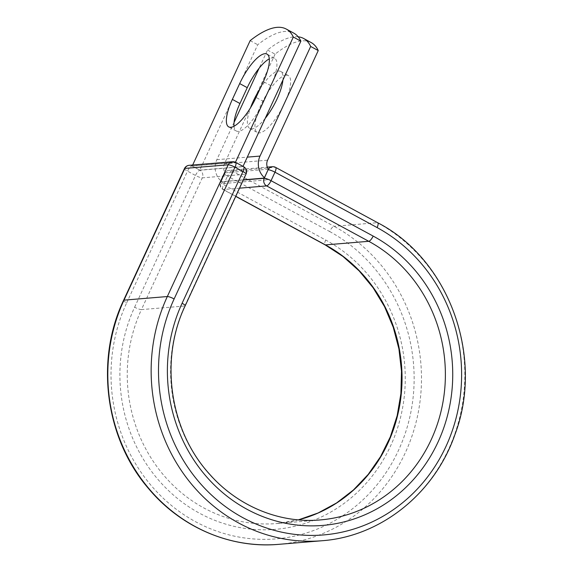 <?xml version="1.0" encoding="UTF-8"?>
<svg xmlns="http://www.w3.org/2000/svg" width="573" height="573" viewBox="0 0 573 573"><rect width="100%" height="100%" fill="white"/><g stroke="black" fill="none" stroke-linecap="round" stroke-linejoin="round"><path stroke-width="0.43" stroke-dasharray="2.87 2.15" d="M233.999 126.268A32.41 10.149 -61.5 0 0 236.327 131.016A32.41 10.149 -61.5 0 0 263.623 101.543L270.936 85.706A32.41 10.149 -61.5 0 0 274.546 58.202A32.41 10.149 -61.5 0 0 272.44 57.809A32.41 10.149 -61.5 0 0 269.296 58.84M286.135 75.142A32.41 10.149 118.5 0 1 288.24 75.529A32.41 10.149 118.5 0 1 283.227 105.962A32.41 10.149 118.5 0 1 259.447 132.907A32.41 10.149 118.5 0 1 257.334 132.513A32.41 10.149 118.5 0 1 262.355 102.087A32.41 10.149 118.5 0 1 286.135 75.142M260.142 88.571A32.41 10.149 118.5 0 1 278.564 71.031A32.41 10.149 118.5 0 1 280.67 71.424A32.41 10.149 118.5 0 1 282.933 80.005M265.22 118.353A32.41 10.149 118.5 0 1 251.869 128.796A32.41 10.149 118.5 0 1 249.764 128.409A32.41 10.149 118.5 0 1 250.53 107.76M298.189 36.801A141.746 44.379 -61.5 0 0 267.512 50.037L259.089 68.259M234.063 122.436L216.852 159.666A17.691 16.459 85.2 0 0 221.271 181.29L224.924 173.383L220.906 181.899L243.289 180.037M267.512 50.037L275.083 54.148A141.746 44.379 118.5 0 1 311.189 42.574M275.083 54.148L224.43 163.778A8.616 8.015 85.2 0 0 225.232 172.802A5.673 5.272 85.2 0 0 224.924 173.383M264.432 177.702A17.691 16.459 85.2 0 0 267.498 179.85L224.337 183.439A17.691 16.459 -94.8 0 1 221.271 181.29L221.092 181.677L243.389 179.829M268.393 169.214L225.232 172.802M267.498 179.85L264.253 178.088M224.337 183.439L221.092 181.677M199.791 170.124L242.952 166.535L235.374 162.431L192.213 166.02L199.791 170.124L257.728 44.737A141.746 44.379 118.5 0 1 293.834 33.162M250.157 40.626L257.728 44.737M192.213 166.02L192.671 165.024M216.852 159.666L247.292 157.138M224.43 163.778L267.591 160.189M377.729 222.761A5.673 1.776 -61.5 0 0 377.363 222.696L275.241 167.302A5.673 1.776 118.5 0 1 275.606 167.373M321.947 540.747A168.491 156.758 85.2 0 0 462.16 405.713A168.491 156.758 85.2 0 0 377.363 222.696L334.03 226.299L231.9 170.904L275.241 167.302A5.673 5.272 -94.8 0 0 272.433 166.707M278.614 544.35A168.491 156.758 85.2 0 0 418.827 409.315A168.491 156.758 85.2 0 0 334.03 226.299A5.673 1.776 -61.5 0 0 329.618 231.521L227.495 176.133A5.673 1.776 118.5 0 1 231.9 170.904A5.673 5.272 -94.8 0 0 229.1 170.31A5.673 5.673 0 0 0 224.423 173.583A5.673 1.082 24.8 0 1 224.838 173.39A5.673 5.272 -94.8 0 1 229.1 170.31L267.312 167.13M235.782 196.281L223.305 189.52A5.673 1.776 118.5 0 1 222.933 189.448A5.673 1.776 118.5 0 1 223.57 184.635L227.495 176.133A5.673 1.082 24.8 0 1 224.423 173.583L220.49 182.085A5.673 1.082 24.8 0 1 220.906 181.899A5.673 5.272 -94.8 0 0 223.305 189.52L239.535 188.166M298.426 519.876A147.605 137.327 85.2 0 1 276.881 523.536A147.605 137.327 85.2 0 1 151.315 458.393A147.605 137.327 85.2 0 1 141.424 309.606A5.673 1.082 -155.2 0 1 134.619 307.207A153.278 142.605 85.2 0 0 199.468 513.193A153.278 142.605 85.2 0 0 390.542 446.016A153.278 142.605 85.2 0 0 325.693 240.023L223.57 184.635A5.673 1.082 24.8 0 1 220.49 182.085A5.673 5.673 0 0 0 222.933 189.448L235.732 196.389M325.693 240.023A5.673 1.776 -61.5 0 0 325.063 244.836M123.575 300.338A5.673 1.082 -155.2 0 0 126.654 302.888A162.818 151.48 85.2 0 0 195.536 521.702A162.818 151.48 85.2 0 0 398.507 450.335A162.818 151.48 85.2 0 0 329.618 231.521M184.449 168.591A5.673 1.082 -155.2 0 0 187.529 171.141L195.493 175.467A5.673 1.082 -155.2 0 0 202.298 177.859L141.424 309.606L184.757 306.003A147.605 137.327 85.2 0 0 194.655 454.79A147.605 137.327 85.2 0 0 320.214 519.933L276.881 523.536L298.397 519.869M134.619 307.207L195.493 175.467A5.673 1.776 -61.5 0 1 199.898 170.238L191.934 165.919L235.267 162.317L243.231 166.636L199.898 170.238A5.673 5.272 -94.8 0 1 202.298 177.859L245.631 174.256L184.757 306.003A5.673 1.082 -155.2 0 0 185.172 305.81M243.604 166.707A5.673 1.776 -61.5 0 0 243.231 166.636A5.673 5.272 -94.8 0 1 245.631 174.256A5.673 1.082 -155.2 0 0 246.046 174.07M126.654 302.888L187.529 171.141A5.673 1.776 -61.5 0 1 191.934 165.919A5.673 5.272 -94.8 0 0 189.126 165.318M263.623 101.543L256.045 97.431M270.936 85.706L263.365 81.602M235.632 162.388A5.673 1.776 -61.5 0 0 235.267 162.317A5.673 5.272 -94.8 0 0 232.459 161.715M280.67 71.424L288.24 75.529M249.764 128.409L257.334 132.513M236.327 131.016L228.749 126.905M274.546 58.202L266.975 54.091"/><path stroke-width="0.86" d="M264.862 53.704A32.41 10.149 -61.5 0 0 239.672 83.572L232.359 99.401A32.41 10.149 -61.5 0 0 228.749 126.905A32.41 10.149 -61.5 0 0 256.045 97.431L263.365 81.602A32.41 10.149 -61.5 0 0 266.975 54.091A32.41 10.149 -61.5 0 0 264.862 53.704M269.296 58.84A32.41 10.149 -61.5 0 0 247.25 87.676L239.937 103.505A32.41 10.149 -61.5 0 0 233.999 126.268M282.933 80.005A32.41 10.149 118.5 0 1 265.22 118.353M250.53 107.76A32.41 10.149 118.5 0 1 260.142 88.571M303.618 38.47A141.746 44.379 -61.5 0 1 310.673 46.449L260.02 156.078A17.691 16.459 85.2 0 0 264.432 177.702L268.085 169.794A5.673 5.272 -94.8 0 1 268.393 169.214A8.616 8.015 85.2 0 1 267.591 160.189L318.244 50.56A141.746 44.379 118.5 0 0 311.189 42.574L303.618 38.47A141.746 44.379 -61.5 0 0 298.189 36.801M259.089 68.259L234.063 122.436M310.673 46.449L318.244 50.56M243.389 179.829L264.253 178.088L264.432 177.702M192.671 165.024L250.157 40.626A141.746 44.379 118.5 0 1 286.256 29.058A141.746 44.379 118.5 0 1 293.319 37.037L300.889 41.149A141.746 44.379 118.5 0 0 293.834 33.162L286.256 29.058M243.016 166.392L300.889 41.149M235.446 162.288L293.319 37.037M247.25 87.676L239.672 83.572M247.292 157.138L260.02 156.078M243.289 180.037L264.239 178.296L268.085 169.794M298.397 519.869L318.101 512.985L336.58 502.951L353.412 490.001L368.203 474.415L380.608 456.552L390.335 436.834L397.161 415.712L400.907 393.672L401.501 371.225L398.923 348.907L393.228 327.212L384.555 306.662L373.102 287.739L359.142 270.879L342.998 256.468L325.063 244.836A5.673 1.776 -61.5 0 0 325.428 244.907L368.761 241.305A5.673 1.776 -61.5 0 0 373.166 236.076A153.278 142.605 85.2 0 1 438.023 442.062A153.278 142.605 85.2 0 1 246.949 509.247A153.278 142.605 85.2 0 1 182.099 303.26A5.673 1.082 -155.2 0 1 185.172 305.81L246.046 174.07A5.673 1.082 -155.2 0 0 242.973 171.52L235.002 167.194A5.673 1.082 -155.2 0 0 228.197 164.802L167.323 296.542L123.99 300.145A168.491 156.758 85.2 0 0 135.285 469.989A168.491 156.758 85.2 0 0 278.614 544.35L321.947 540.747A168.491 156.758 85.2 0 1 178.618 466.386A168.491 156.758 85.2 0 1 167.323 296.542A5.673 1.082 -155.2 0 1 174.128 298.941A162.818 151.48 85.2 0 0 243.016 517.756A162.818 151.48 85.2 0 0 445.987 446.388A162.818 151.48 85.2 0 0 377.098 227.574A5.673 1.776 -61.5 0 0 377.729 222.761L275.606 167.373A5.673 1.776 118.5 0 1 274.976 172.187L271.043 180.688A5.673 1.776 118.5 0 1 266.638 185.917L239.535 188.166M377.098 227.574L274.976 172.187A5.673 1.082 24.8 0 0 268.171 169.787A5.673 5.272 -94.8 0 1 272.433 166.707L267.312 167.13M298.426 519.876A147.605 137.327 85.2 0 0 401.293 393.637A147.605 137.327 85.2 0 0 325.428 244.907L235.782 196.281M185.172 305.81C159.416 359.608 169.644 430.366 209.453 474.021C237.702 506.238 279.617 523.564 320.214 519.933A147.605 137.327 85.2 0 0 443.051 401.637A147.605 137.327 85.2 0 0 368.761 241.305L266.638 185.917A5.673 5.272 -94.8 0 1 264.239 178.296A5.673 1.082 24.8 0 1 271.043 180.688L373.166 236.076M174.128 298.941L235.002 167.194A5.673 1.776 -61.5 0 0 235.632 162.388A5.673 5.673 0 0 0 232.459 161.715A5.673 5.272 -94.8 0 0 228.197 164.802L184.864 168.405L123.99 300.145A5.673 1.082 -155.2 0 0 123.575 300.338C94.896 360.431 105.332 438.796 148.708 488.755C181.025 527.439 230.539 548.676 278.614 544.35M182.099 303.26L242.973 171.52A5.673 1.776 -61.5 0 0 243.604 166.707L235.632 162.388M232.459 161.715L189.126 165.318A5.673 5.272 -94.8 0 0 184.864 168.405A5.673 1.082 -155.2 0 0 184.449 168.591L123.575 300.338M239.937 103.505L232.359 99.401M325.063 244.836L235.732 196.389M321.947 540.747C380.737 536.55 434.549 493.518 454.898 434.656C484.507 357.065 449.01 259.368 377.729 222.761M275.606 167.373A5.673 5.673 0 0 0 272.433 166.707M246.046 174.07A5.673 5.673 0 0 0 243.604 166.707M189.126 165.318A5.673 5.673 0 0 0 184.449 168.591"/></g></svg>
